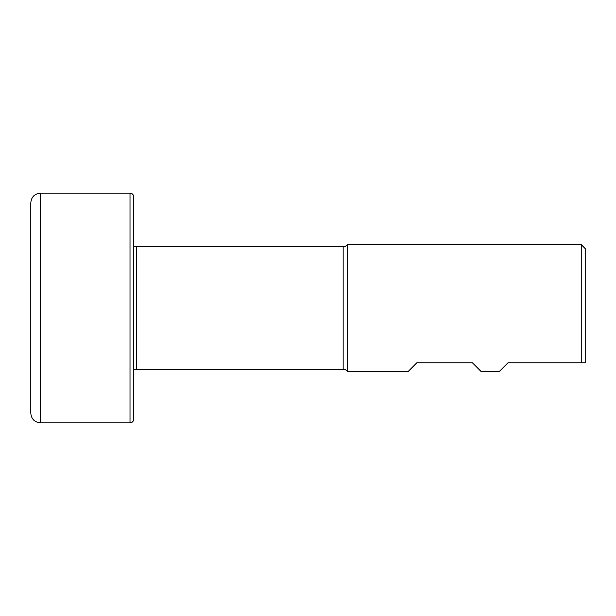 <?xml version="1.0" encoding="UTF-8"?>
<svg xmlns="http://www.w3.org/2000/svg" width="616" height="616" viewBox="0 0 616 616"><rect width="100%" height="100%" fill="white"/><g stroke="black" fill="none" stroke-linecap="round" stroke-linejoin="round"><path stroke-width="0.92" d="M499.407 371.363L507.977 362.786L499.407 371.363L480.965 371.363L472.387 362.786L416.847 362.786L408.277 371.363L347.601 371.363L347.362 244.883A5.937 5.937 0 0 1 343.158 246.623L136.529 246.623A5.937 5.937 0 0 1 133.757 245.93M347.601 371.363L347.362 371.117A5.937 5.937 0 0 0 343.158 369.377L136.529 369.377A5.937 5.937 0 0 0 133.757 370.07M507.977 362.786L581.242 362.786L581.242 244.637L347.601 244.637M581.242 362.786L585.2 362.786L581.242 362.786M581.242 244.637L585.2 248.602L585.2 362.786M133.757 419.049L133.757 196.943L133.757 419.049C133.556 421.352 132.309 422.615 130.007 422.838L40.456 422.838C34.542 422.268 31.324 419.011 30.8 413.09L30.8 202.91C31.324 196.989 34.542 193.732 40.456 193.162L130.007 193.162C132.309 193.386 133.556 194.648 133.757 196.951L133.757 419.049M30.8 413.09L30.8 202.91M343.158 246.623L343.158 369.377M136.529 369.377L136.529 246.623M347.362 371.117L347.362 244.883M130.007 422.838L130.007 193.162M40.456 422.838L40.456 193.162"/></g></svg>
